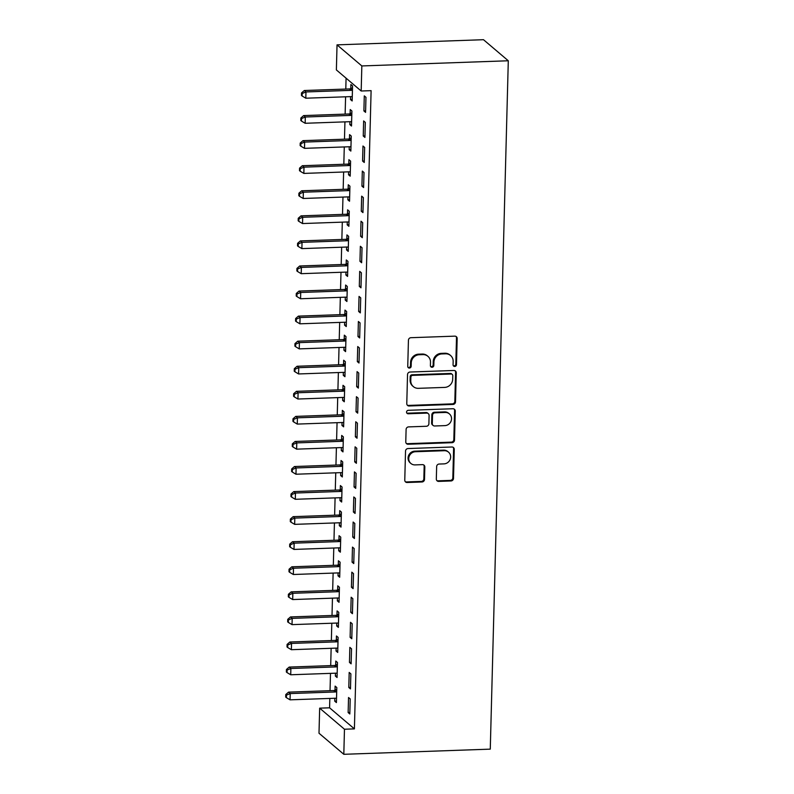<?xml version="1.0" encoding="UTF-8"?>
<svg xmlns="http://www.w3.org/2000/svg" width="794" height="794" viewBox="0 0 794 794"><rect width="100%" height="100%" fill="white"/><g stroke="black" fill="none" stroke-linecap="round" stroke-linejoin="round"><path stroke-width="1.19" d="M454.734 366.451A1.767 1.657 130.3 0 0 456.481 364.674L457.165 338.532A2.521 2.372 130.3 0 0 454.793 336.15L410.935 337.698A2.521 2.372 130.3 0 0 408.434 340.249L407.749 366.391A1.767 1.657 130.3 0 0 409.406 368.059A1.767 1.657 130.3 0 0 411.163 366.272L411.252 362.888A8.079 7.593 130.3 0 1 419.252 354.739L422.904 354.61A8.079 7.593 130.3 0 1 430.497 362.213L430.408 365.597A1.767 1.657 130.3 0 0 432.065 367.255A1.767 1.657 130.3 0 0 433.822 365.468L433.911 362.084A8.079 7.593 130.3 0 1 441.911 353.935L445.563 353.806A8.079 7.593 130.3 0 1 453.156 361.409L453.066 364.793A1.767 1.657 130.3 0 0 454.734 366.451M453.334 365.746A1.767 1.657 130.3 0 0 455.806 364.099L456.49 337.956A2.521 2.372 130.3 0 0 456.004 336.438M408.017 367.344A1.767 1.657 130.3 0 0 410.488 365.706L410.577 362.322L411.252 362.888M430.676 366.55A1.767 1.657 130.3 0 0 433.147 364.903L433.236 361.518L433.911 362.084M436.323 479.02A2.521 2.372 130.3 0 0 438.695 481.392L451.002 480.956A2.521 2.372 130.3 0 0 453.503 478.415L454.257 449.374A2.521 2.372 130.3 0 0 451.885 447.002L408.027 448.55A2.521 2.372 130.3 0 0 405.526 451.101L404.771 480.132A2.521 2.372 130.3 0 0 407.143 482.504L422.001 481.978A2.521 2.372 130.3 0 0 424.502 479.437L424.83 467.011A2.521 2.372 130.3 0 0 422.458 464.639L415.093 464.897A6.749 6.342 130.3 0 1 409.208 456.242A6.749 6.342 130.3 0 1 415.431 451.726L444.303 450.714A6.749 6.342 130.3 0 1 450.188 459.359A6.749 6.342 130.3 0 1 443.965 463.875L439.151 464.043A2.521 2.372 130.3 0 0 436.65 466.594L436.323 479.02M354.402 728.882L371.106 90.655L361.181 91.002L336.378 69.932L337.033 44.861L483.486 39.7L508.299 60.771L490.275 749.139L343.812 754.3L344.467 729.229L354.402 728.882L329.589 707.811L319.664 708.159L344.467 729.229M361.181 91.002L361.836 65.942L508.299 60.771M453.007 404.434A2.521 2.372 130.3 0 0 455.508 401.893L456.262 372.852A2.521 2.372 130.3 0 0 453.89 370.48L410.032 372.029A2.521 2.372 130.3 0 0 407.53 374.57L406.776 403.61A2.521 2.372 130.3 0 0 409.148 405.982L453.007 404.434L452.332 403.868A2.521 2.372 130.3 0 0 454.833 401.317L455.597 372.287A2.521 2.372 130.3 0 0 455.101 370.768M455.26 411.113L454.505 440.154A2.521 2.372 130.3 0 1 452.004 442.695L408.146 444.243A2.521 2.372 130.3 0 1 405.774 441.871L406.101 429.445A2.521 2.372 130.3 0 1 408.602 426.894L426.388 426.269A2.521 2.372 130.3 0 0 428.889 423.728L429.097 415.48A2.521 2.372 130.3 0 0 426.725 413.108L408.215 413.763A1.767 1.657 130.3 0 1 406.677 411.491A1.767 1.657 130.3 0 1 408.305 410.309L452.888 408.741A2.521 2.372 130.3 0 1 455.26 411.113L454.595 410.548L453.831 439.578L454.505 440.154M348.794 687.485L350.472 688.904L350.869 673.868L349.191 672.439L348.794 687.485L350.511 687.425M335.465 673.193L335.386 676.091L337.063 677.51L337.46 662.474L335.783 661.055L335.673 665.104M350.114 637.344L351.792 638.773L352.179 623.727L350.501 622.307L350.114 637.344L351.831 637.284M336.775 623.052L336.706 625.96L338.383 627.379L338.77 612.343L337.093 610.914L336.993 614.973M351.424 587.213L353.102 588.632L353.499 573.596L351.821 572.166L351.424 587.213L353.141 587.153M338.095 572.921L338.016 575.819L339.693 577.248L340.09 562.202L338.413 560.782L338.304 564.832M352.734 537.072L354.412 538.501L354.809 523.454L353.132 522.035L352.734 537.072L354.452 537.012M339.405 522.78L339.326 525.688L341.003 527.107L341.4 512.07L339.723 510.641L339.614 514.701M354.055 486.94L355.722 488.36L356.119 473.323L354.442 471.904L354.055 486.94L355.762 486.881M340.715 472.648L340.646 475.546L342.313 476.976L342.71 461.929L341.033 460.51L340.934 464.569M355.365 436.809L357.042 438.228L357.429 423.192L355.762 421.763L355.365 436.809L357.082 436.74M342.025 422.507L341.956 425.415L343.633 426.835L344.02 411.798L342.343 410.369L342.244 414.428M356.675 386.668L358.352 388.097L358.749 373.051L357.072 371.632L356.675 386.668L358.392 386.609M343.345 372.376L343.266 375.274L344.943 376.703L345.34 361.657L343.663 360.238L343.554 364.297M357.985 336.537L359.662 337.956L360.059 322.92L358.382 321.491L357.985 336.537L359.702 336.477M344.656 322.235L344.576 325.143L346.253 326.562L346.65 311.526L344.973 310.097L344.864 314.156M359.305 286.396L360.982 287.825L361.369 272.779L359.692 271.359L359.305 286.396L361.012 286.336M345.966 272.104L345.896 275.002L347.574 276.431L347.961 261.385L346.283 259.966L346.184 264.025M360.615 236.265L362.292 237.684L362.689 222.648L361.012 221.218L360.615 236.265L362.332 236.205M347.286 221.973L347.206 224.871L348.884 226.29L349.271 211.254L347.603 209.834L347.494 213.884M361.925 186.124L363.602 187.553L363.999 172.506L362.322 171.087L361.925 186.124L363.642 186.064M348.596 171.832L348.516 174.74L350.194 176.159L350.591 161.122L348.913 159.693L348.804 163.753M363.245 135.992L364.912 137.412L365.309 122.375L363.632 120.946L363.245 135.992L364.952 135.933M349.906 121.7L349.826 124.598L351.504 126.028L351.901 110.981L350.223 109.562L350.114 113.621M346.075 78.179L345.797 89.057M345.589 96.808L345.132 114.118M344.933 121.869L344.477 139.188M344.278 146.94L343.822 164.259M343.623 172.01L343.167 189.329M342.968 197.081L342.512 214.39M342.303 222.141L341.857 239.46M341.648 247.212L341.202 264.531M340.993 272.282L340.537 289.592M340.338 297.343L339.882 314.662M339.683 322.414L339.227 339.733M339.028 347.484L338.572 364.803M338.373 372.555L337.916 389.864M337.708 397.615L337.261 414.934M337.053 422.686L336.606 440.005M336.398 447.756L335.951 465.066M335.743 472.817L335.286 490.136M335.088 497.888L334.631 515.207M334.433 522.958L333.976 540.277M333.778 548.029L333.321 565.338M333.123 573.089L332.666 590.408M332.458 598.16L332.011 615.479M331.803 623.23L331.356 640.54M331.148 648.291L330.691 665.61M330.493 673.362L330.036 690.681M329.838 698.432L329.589 707.811M350.561 96.63L350.491 99.528L352.159 100.957L352.556 85.911L350.879 84.492L350.779 88.551M363.9 110.922L365.577 112.351L365.965 97.305L364.287 95.885L363.9 110.922L365.607 110.862M349.251 146.761L349.171 149.669L350.849 151.088L351.246 136.052L349.568 134.623L349.459 138.682M362.58 161.063L364.257 162.482L364.654 147.446L362.977 146.017L362.58 161.063L364.297 160.993M347.941 196.902L347.861 199.8L349.539 201.229L349.936 186.183L348.258 184.764L348.149 188.823M361.27 211.194L362.947 212.613L363.344 197.577L361.667 196.158L361.27 211.194L362.987 211.135M346.621 247.033L346.551 249.941L348.229 251.361L348.616 236.324L346.938 234.895L346.839 238.954M359.96 261.325L361.637 262.754L362.024 247.718L360.357 246.289L359.96 261.325L361.677 261.266M345.311 297.174L345.231 300.072L346.909 301.502L347.306 286.455L345.628 285.036L345.519 289.095M358.65 311.466L360.317 312.886L360.714 297.849L359.037 296.42L358.65 311.466L360.357 311.407M344.001 347.306L343.921 350.214L345.598 351.633L345.995 336.596L344.318 335.167L344.209 339.227M357.33 361.598L359.007 363.027L359.404 347.98L357.727 346.561L357.33 361.598L359.047 361.538M342.69 397.447L342.611 400.345L344.288 401.774L344.685 386.728L343.008 385.308L342.899 389.358M356.02 411.739L357.697 413.158L358.094 398.122L356.417 396.692L356.02 411.739L357.737 411.679M341.37 447.578L341.301 450.476L342.978 451.905L343.365 436.869L341.688 435.44L341.589 439.499M354.71 461.87L356.387 463.299L356.774 448.253L355.097 446.833L354.71 461.87L356.427 461.81M340.06 497.709L339.981 500.617L341.658 502.036L342.055 487L340.378 485.571L340.269 489.63M353.39 512.011L355.067 513.43L355.464 498.394L353.787 496.965L353.39 512.011L355.107 511.951M338.75 547.85L338.671 550.748L340.348 552.177L340.745 537.131L339.068 535.712L338.959 539.771M352.079 562.142L353.757 563.571L354.154 548.525L352.476 547.106L352.079 562.142L353.796 562.083M337.43 597.981L337.361 600.889L339.038 602.309L339.425 587.272L337.758 585.843L337.649 589.902M350.769 612.283L352.447 613.702L352.834 598.666L351.166 597.237L350.769 612.283L352.486 612.214M336.12 648.122L336.051 651.02L337.718 652.45L338.115 637.403L336.438 635.984L336.338 640.043M349.459 662.414L351.127 663.834L351.524 648.797L349.846 647.378L349.459 662.414L351.166 662.355M334.81 698.254L334.731 701.162L336.408 702.581L336.805 687.544L335.128 686.115L335.018 690.175M348.139 712.546L349.817 713.975L350.214 698.928L348.536 697.509L348.139 712.546L349.856 712.486M343.812 754.3L318.999 733.229L319.664 708.159M361.836 65.942L337.033 44.861M350.491 99.528L352.199 99.468M349.826 124.598L351.543 124.539M349.171 149.669L350.888 149.609M348.516 174.74L350.233 174.67M347.861 199.8L349.578 199.741M347.206 224.871L348.923 224.811M346.551 249.941L348.268 249.882M345.896 275.002L347.603 274.942M345.231 300.072L346.948 300.013M344.576 325.143L346.293 325.083M343.921 350.214L345.638 350.154M343.266 375.274L344.983 375.215M342.611 400.345L344.328 400.285M341.956 425.415L343.673 425.356M341.301 450.476L343.008 450.416M340.646 475.546L342.353 475.487M339.981 500.617L341.698 500.557M339.326 525.688L341.043 525.628M338.671 550.748L340.388 550.689M338.016 575.819L339.733 575.759M337.361 600.889L339.078 600.83M336.706 625.96L338.413 625.89M336.051 651.02L337.758 650.961M335.386 676.091L337.103 676.031M334.731 701.162L336.448 701.102M450.595 355.523L449.92 354.958A8.079 7.593 130.3 0 0 444.898 353.241L445.563 353.806M433.236 361.518A8.079 7.593 130.3 0 1 441.246 353.37L444.898 353.241M427.926 356.327L427.261 355.762A8.079 7.593 130.3 0 0 422.239 354.045L422.904 354.61M410.577 362.322A8.079 7.593 130.3 0 1 418.577 354.174L422.239 354.045M407.272 405.129A2.521 2.372 130.3 0 0 408.473 405.416L452.332 403.868M452.788 375.681A1.767 1.657 130.3 0 0 451.121 374.024L412.622 375.373A1.767 1.657 130.3 0 0 410.875 377.16L410.776 380.723A8.079 7.593 130.3 0 0 418.369 388.326L444.69 387.403A8.079 7.593 130.3 0 0 452.689 379.244L452.788 375.681M452.223 374.391L451.548 373.825A1.767 1.657 130.3 0 0 450.456 373.448L451.121 374.024M413.346 386.609L412.682 386.043A8.079 7.593 130.3 0 1 410.111 380.157L410.2 376.594A1.767 1.657 130.3 0 1 411.957 374.808L450.456 373.448M406.27 443.389A2.521 2.372 130.3 0 0 407.471 443.677L451.329 442.129A2.521 2.372 130.3 0 0 453.831 439.578M428.303 413.644L427.629 413.069A2.521 2.372 130.3 0 0 426.06 412.533L407.54 413.188L408.215 413.763M406.816 413.049A1.767 1.657 130.3 0 0 407.54 413.188M444.839 425.624A6.749 6.342 130.3 0 0 449.384 413.892A6.749 6.342 130.3 0 0 445.186 412.453L435.013 412.811A2.521 2.372 130.3 0 0 432.512 415.361L432.293 423.599A2.521 2.372 130.3 0 0 434.665 425.981L444.839 425.624M449.384 413.892L448.719 413.317A6.749 6.342 130.3 0 0 444.521 411.888L445.186 412.453M433.097 425.445L432.432 424.869A2.521 2.372 130.3 0 1 431.628 423.033L431.847 414.786A2.521 2.372 130.3 0 1 434.348 412.245L444.521 411.888M454.595 410.548A2.521 2.372 130.3 0 0 454.099 409.029M448.511 452.143L447.836 451.578A6.749 6.342 130.3 0 0 443.638 450.138L444.303 450.714M410.885 463.458L410.22 462.892A6.749 6.342 130.3 0 1 414.766 451.161L443.638 450.138M405.268 481.65A2.521 2.372 130.3 0 0 406.468 481.938L421.336 481.412A2.521 2.372 130.3 0 0 423.837 478.861L424.165 466.435A2.521 2.372 130.3 0 0 423.668 464.917M436.819 480.539A2.521 2.372 130.3 0 0 438.03 480.827L450.327 480.39A2.521 2.372 130.3 0 0 452.828 477.839L453.592 448.809A2.521 2.372 130.3 0 0 453.096 447.29M352.506 87.787L350.412 88.71A2.571 2.422 -49.7 0 1 349.479 88.928L304.301 90.516L305.968 91.945L305.809 98.208L350.988 96.61A2.571 2.422 -49.7 0 1 351.911 96.759L352.268 96.898M352.447 89.97L352.079 90.129A2.571 2.422 -49.7 0 1 351.156 90.347L305.968 91.945L302.196 93.503L301.522 92.938L301.462 95.449L302.127 96.014L302.196 93.503M305.809 98.208L302.127 96.014M301.522 92.938L304.301 90.516M351.851 112.857L349.747 113.78A2.571 2.422 -49.7 0 1 348.824 113.989L303.636 115.587L305.313 117.006L305.154 123.278L350.333 121.68A2.571 2.422 -49.7 0 1 351.256 121.829L351.613 121.968M351.792 115.041L351.424 115.199A2.571 2.422 -49.7 0 1 350.491 115.418L305.313 117.006L301.541 118.574L300.866 118.008L300.797 120.509L301.472 121.085L301.541 118.574M305.154 123.278L301.472 121.085M300.866 118.008L303.636 115.587M351.196 137.928L349.092 138.841A2.571 2.422 -49.7 0 1 348.159 139.059L302.98 140.657L304.658 142.076L304.499 148.339L349.678 146.751A2.571 2.422 -49.7 0 1 350.601 146.9L350.958 147.029M351.137 140.111L350.769 140.27A2.571 2.422 -49.7 0 1 349.836 140.478L304.658 142.076L300.876 143.645L300.211 143.069L300.142 145.58L300.817 146.146L300.876 143.645M304.499 148.339L300.817 146.146M300.211 143.069L302.98 140.657M350.541 162.998L348.437 163.911A2.571 2.422 -49.7 0 1 347.504 164.13L302.325 165.718L304.003 167.147L303.844 173.41L349.023 171.822A2.571 2.422 -49.7 0 1 349.936 171.97L350.303 172.1M350.482 165.172L350.114 165.341A2.571 2.422 -49.7 0 1 349.181 165.549L304.003 167.147L300.221 168.715L299.556 168.139L299.487 170.65L300.162 171.216L300.221 168.715M303.844 173.41L300.162 171.216M299.556 168.139L302.325 165.718M349.886 188.059L347.782 188.982A2.571 2.422 -49.7 0 1 346.849 189.19L301.67 190.788L303.348 192.208L303.179 198.48L348.358 196.882A2.571 2.422 -49.7 0 1 349.281 197.031L349.648 197.17M349.826 190.242L349.459 190.401A2.571 2.422 -49.7 0 1 348.526 190.62L303.348 192.208L299.566 193.776L298.901 193.21L298.832 195.711L299.507 196.287L299.566 193.776M303.179 198.48L299.507 196.287M298.901 193.21L301.67 190.788M349.231 213.129L347.127 214.052A2.571 2.422 -49.7 0 1 346.194 214.261L301.015 215.859L302.693 217.278L302.524 223.551L347.703 221.953A2.571 2.422 -49.7 0 1 348.626 222.102L348.993 222.241M349.171 215.313L348.804 215.472A2.571 2.422 -49.7 0 1 347.871 215.69L302.693 217.278L298.911 218.846L298.236 218.281L298.177 220.782L298.842 221.357L298.911 218.846M302.524 223.551L298.842 221.357M298.236 218.281L301.015 215.859M348.566 238.2L346.472 239.113A2.571 2.422 -49.7 0 1 345.539 239.331L300.36 240.919L302.038 242.349L301.869 248.611L347.047 247.023A2.571 2.422 -49.7 0 1 347.971 247.172L348.328 247.301M348.516 240.383L348.149 240.542A2.571 2.422 -49.7 0 1 347.216 240.751L302.038 242.349L298.256 243.917L297.581 243.341L297.522 245.852L298.187 246.418L298.256 243.917M301.869 248.611L298.187 246.418M297.581 243.341L300.36 240.919M347.911 263.271L345.817 264.184A2.571 2.422 -49.7 0 1 344.884 264.402L299.705 265.99L301.383 267.419L301.214 273.682L346.392 272.084A2.571 2.422 -49.7 0 1 347.315 272.233L347.673 272.372M347.851 265.444L347.484 265.613A2.571 2.422 -49.7 0 1 346.561 265.821L301.383 267.419L297.601 268.977L296.926 268.412L296.867 270.923L297.532 271.488L297.601 268.977M301.214 273.682L297.532 271.488M296.926 268.412L299.705 265.99M347.256 288.331L345.152 289.254A2.571 2.422 -49.7 0 1 344.229 289.463L299.04 291.061L300.718 292.48L300.559 298.752L345.737 297.154A2.571 2.422 -49.7 0 1 346.66 297.303L347.018 297.442M347.196 290.515L346.829 290.673A2.571 2.422 -49.7 0 1 345.896 290.892L300.718 292.48L296.946 294.048L296.271 293.482L296.202 295.983L296.877 296.559L296.946 294.048M300.559 298.752L296.877 296.559M296.271 293.482L299.04 291.061M346.601 313.402L344.497 314.315A2.571 2.422 -49.7 0 1 343.564 314.533L298.385 316.131L300.063 317.55L299.904 323.813L345.082 322.225A2.571 2.422 -49.7 0 1 346.005 322.374L346.363 322.513M346.541 315.585L346.174 315.744A2.571 2.422 -49.7 0 1 345.241 315.962L300.063 317.55L296.281 319.119L295.616 318.553L295.547 321.054L296.222 321.62L296.281 319.119M299.904 323.813L296.222 321.62M295.616 318.553L298.385 316.131M345.946 338.472L343.842 339.385A2.571 2.422 -49.7 0 1 342.909 339.604L297.73 341.192L299.407 342.621L299.249 348.884L344.427 347.296A2.571 2.422 -49.7 0 1 345.35 347.444L345.708 347.574M345.886 340.646L345.519 340.815A2.571 2.422 -49.7 0 1 344.586 341.023L299.407 342.621L295.626 344.189L294.961 343.613L294.892 346.124L295.567 346.69L295.626 344.189M299.249 348.884L295.567 346.69M294.961 343.613L297.73 341.192M345.291 363.533L343.187 364.456A2.571 2.422 -49.7 0 1 342.254 364.664L297.075 366.262L298.752 367.682L298.584 373.954L343.762 372.356A2.571 2.422 -49.7 0 1 344.685 372.505L345.053 372.644M345.231 365.716L344.864 365.875A2.571 2.422 -49.7 0 1 343.931 366.094L298.752 367.682L294.971 369.25L294.306 368.684L294.237 371.195L294.911 371.761L294.971 369.25M298.584 373.954L294.911 371.761M294.306 368.684L297.075 366.262M344.636 388.603L342.532 389.526A2.571 2.422 -49.7 0 1 341.599 389.735L296.42 391.333L298.097 392.752L297.929 399.025L343.107 397.427A2.571 2.422 -49.7 0 1 344.03 397.576L344.398 397.715M344.576 390.787L344.209 390.946A2.571 2.422 -49.7 0 1 343.276 391.164L298.097 392.752L294.316 394.32L293.641 393.755L293.582 396.256L294.246 396.831L294.316 394.32M297.929 399.025L294.246 396.831M293.641 393.755L296.42 391.333M343.971 413.674L341.877 414.587A2.571 2.422 -49.7 0 1 340.944 414.805L295.765 416.393L297.442 417.823L297.274 424.085L342.452 422.497A2.571 2.422 -49.7 0 1 343.375 422.646L343.733 422.775M343.921 415.858L343.554 416.016A2.571 2.422 -49.7 0 1 342.621 416.225L297.442 417.823L293.661 419.391L292.986 418.815L292.926 421.326L293.591 421.892L293.661 419.391M297.274 424.085L293.591 421.892M292.986 418.815L295.765 416.393M343.316 438.745L341.222 439.658A2.571 2.422 -49.7 0 1 340.289 439.876L295.11 441.464L296.787 442.893L296.619 449.156L341.797 447.568A2.571 2.422 -49.7 0 1 342.72 447.707L343.077 447.846M343.266 440.918L342.889 441.087A2.571 2.422 -49.7 0 1 341.966 441.295L296.787 442.893L293.006 444.451L292.331 443.886L292.271 446.397L292.936 446.962L293.006 444.451M296.619 449.156L292.936 446.962M292.331 443.886L295.11 441.464M342.661 463.805L340.557 464.728A2.571 2.422 -49.7 0 1 339.634 464.937L294.455 466.535L296.122 467.954L295.964 474.226L341.142 472.629A2.571 2.422 -49.7 0 1 342.065 472.777L342.422 472.916M342.601 465.989L342.234 466.147A2.571 2.422 -49.7 0 1 341.301 466.366L296.122 467.954L292.351 469.522L291.676 468.956L291.606 471.457L292.281 472.033L292.351 469.522M295.964 474.226L292.281 472.033M291.676 468.956L294.455 466.535M342.006 488.876L339.901 489.799A2.571 2.422 -49.7 0 1 338.969 490.007L293.79 491.605L295.467 493.024L295.308 499.297L340.487 497.699A2.571 2.422 -49.7 0 1 341.41 497.848L341.767 497.987M341.946 491.059L341.579 491.218A2.571 2.422 -49.7 0 1 340.646 491.436L295.467 493.024L291.686 494.593L291.021 494.027L290.951 496.528L291.626 497.104L291.686 494.593M295.308 499.297L291.626 497.104M291.021 494.027L293.79 491.605M341.351 513.946L339.246 514.859A2.571 2.422 -49.7 0 1 338.313 515.078L293.135 516.666L294.812 518.095L294.653 524.358L339.832 522.77A2.571 2.422 -49.7 0 1 340.755 522.918L341.112 523.048M341.291 516.13L340.924 516.289A2.571 2.422 -49.7 0 1 339.991 516.497L294.812 518.095L291.031 519.663L290.366 519.087L290.296 521.598L290.971 522.164L291.031 519.663M294.653 524.358L290.971 522.164M290.366 519.087L293.135 516.666M340.695 539.007L338.591 539.93A2.571 2.422 -49.7 0 1 337.658 540.148L292.48 541.736L294.157 543.165L293.988 549.428L339.177 547.83A2.571 2.422 -49.7 0 1 340.09 547.979L340.457 548.118M340.636 541.19L340.269 541.349A2.571 2.422 -49.7 0 1 339.336 541.568L294.157 543.165L290.376 544.724L289.711 544.158L289.641 546.669L290.316 547.235L290.376 544.724M293.988 549.428L290.316 547.235M289.711 544.158L292.48 541.736M340.04 564.077L337.936 565A2.571 2.422 -49.7 0 1 337.003 565.209L291.825 566.807L293.502 568.226L293.333 574.499L338.512 572.901A2.571 2.422 -49.7 0 1 339.435 573.05L339.802 573.189M339.981 566.261L339.614 566.42A2.571 2.422 -49.7 0 1 338.681 566.638L293.502 568.226L289.721 569.794L289.056 569.229L288.986 571.73L289.651 572.305L289.721 569.794M293.333 574.499L289.651 572.305M289.056 569.229L291.825 566.807M339.375 589.148L337.281 590.061A2.571 2.422 -49.7 0 1 336.348 590.279L291.17 591.867L292.847 593.297L292.678 599.559L337.857 597.971A2.571 2.422 -49.7 0 1 338.78 598.12L339.137 598.249M339.326 591.332L338.959 591.49A2.571 2.422 -49.7 0 1 338.026 591.699L292.847 593.297L289.066 594.865L288.391 594.289L288.331 596.8L288.996 597.366L289.066 594.865M292.678 599.559L288.996 597.366M288.391 594.289L291.17 591.867M338.72 614.219L336.626 615.132A2.571 2.422 -49.7 0 1 335.693 615.35L290.515 616.938L292.192 618.367L292.023 624.63L337.202 623.042A2.571 2.422 -49.7 0 1 338.125 623.191L338.482 623.32M338.671 616.392L338.294 616.561A2.571 2.422 -49.7 0 1 337.371 616.769L292.192 618.367L288.411 619.935L287.736 619.36L287.676 621.871L288.341 622.436L288.411 619.935M292.023 624.63L288.341 622.436M287.736 619.36L290.515 616.938M338.065 639.279L335.961 640.202A2.571 2.422 -49.7 0 1 335.038 640.411L289.86 642.009L291.527 643.428L291.368 649.7L336.547 648.103A2.571 2.422 -49.7 0 1 337.47 648.251L337.827 648.39M338.006 641.463L337.639 641.621A2.571 2.422 -49.7 0 1 336.706 641.84L291.527 643.428L287.756 644.996L287.081 644.43L287.011 646.931L287.686 647.507L287.756 644.996M291.368 649.7L287.686 647.507M287.081 644.43L289.86 642.009M337.41 664.35L335.306 665.273A2.571 2.422 -49.7 0 1 334.373 665.481L289.195 667.079L290.872 668.498L290.713 674.771L335.892 673.173A2.571 2.422 -49.7 0 1 336.815 673.322L337.172 673.461M337.351 666.533L336.984 666.692A2.571 2.422 -49.7 0 1 336.051 666.91L290.872 668.498L287.1 670.067L286.426 669.501L286.356 672.002L287.031 672.578L287.1 670.067M290.713 674.771L287.031 672.578M286.426 669.501L289.195 667.079M336.755 689.42L334.651 690.333A2.571 2.422 -49.7 0 1 333.718 690.552L288.54 692.14L290.217 693.569L290.058 699.832L335.237 698.244A2.571 2.422 -49.7 0 1 336.16 698.392L336.517 698.521M336.696 691.604L336.328 691.763A2.571 2.422 -49.7 0 1 335.396 691.971L290.217 693.569L286.436 695.137L285.771 694.561L285.701 697.072L286.376 697.638L286.436 695.137M290.058 699.832L286.376 697.638M285.771 694.561L288.54 692.14M455.806 364.099L456.481 364.674M410.488 365.706L411.163 366.272M433.147 364.903L433.822 365.468M441.246 353.37L441.911 353.935M418.577 354.174L419.252 354.739M456.49 337.956L457.165 338.532M408.473 405.416L409.148 405.982M455.597 372.287L456.262 372.852M454.833 401.317L455.508 401.893M411.957 374.808L412.622 375.373M410.2 376.594L410.875 377.16M410.111 380.157L410.776 380.723M451.329 442.129L452.004 442.695M407.471 443.677L408.146 444.243M426.06 412.533L426.725 413.108M434.348 412.245L435.013 412.811M431.847 414.786L432.512 415.361M431.628 423.033L432.293 423.599M414.766 451.161L415.431 451.726M424.165 466.435L424.83 467.011M423.837 478.861L424.502 479.437M421.336 481.412L422.001 481.978M406.468 481.938L407.143 482.504M453.592 448.809L454.257 449.374M452.828 477.839L453.503 478.415M450.327 480.39L451.002 480.956M438.03 480.827L438.695 481.392M350.412 88.71L352.079 90.129M349.479 88.928L351.156 90.347M349.747 113.78L351.424 115.199M348.824 113.989L350.491 115.418M349.092 138.841L350.769 140.27M348.159 139.059L349.836 140.478M348.437 163.911L350.114 165.341M347.504 164.13L349.181 165.549M347.782 188.982L349.459 190.401M346.849 189.19L348.526 190.62M347.127 214.052L348.804 215.472M346.194 214.261L347.871 215.69M346.472 239.113L348.149 240.542M345.539 239.331L347.216 240.751M345.817 264.184L347.484 265.613M344.884 264.402L346.561 265.821M345.152 289.254L346.829 290.673M344.229 289.463L345.896 290.892M344.497 314.315L346.174 315.744M343.564 314.533L345.241 315.962M343.842 339.385L345.519 340.815M342.909 339.604L344.586 341.023M343.187 364.456L344.864 365.875M342.254 364.664L343.931 366.094M342.532 389.526L344.209 390.946M341.599 389.735L343.276 391.164M341.877 414.587L343.554 416.016M340.944 414.805L342.621 416.225M341.222 439.658L342.889 441.087M340.289 439.876L341.966 441.295M340.557 464.728L342.234 466.147M339.634 464.937L341.301 466.366M339.901 489.799L341.579 491.218M338.969 490.007L340.646 491.436M339.246 514.859L340.924 516.289M338.313 515.078L339.991 516.497M338.591 539.93L340.269 541.349M337.658 540.148L339.336 541.568M337.936 565L339.614 566.42M337.003 565.209L338.681 566.638M337.281 590.061L338.959 591.49M336.348 590.279L338.026 591.699M336.626 615.132L338.294 616.561M335.693 615.35L337.371 616.769M335.961 640.202L337.639 641.621M335.038 640.411L336.706 641.84M335.306 665.273L336.984 666.692M334.373 665.481L336.051 666.91M334.651 690.333L336.328 691.763M333.718 690.552L335.396 691.971"/></g></svg>
